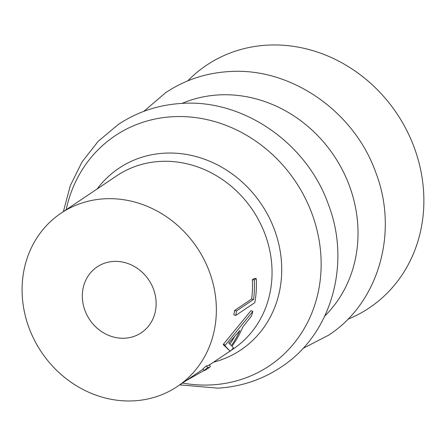 <?xml version="1.0" encoding="UTF-8"?>
<svg xmlns="http://www.w3.org/2000/svg" width="446" height="446" viewBox="0 0 446 446"><rect width="100%" height="100%" fill="white"/><g stroke="black" fill="none" stroke-linecap="round" stroke-linejoin="round"><path stroke-width="0.67" d="M347.78 319.291A146.087 131.191 -123.9 0 0 417.584 157.65A146.087 131.191 -123.9 0 0 266.992 45.169A146.087 131.191 -123.9 0 0 187.716 80.904M113.557 261.434A39.649 35.608 -123.9 0 0 97.122 266.898A39.649 35.608 -123.9 0 0 85.197 311.13A39.649 35.608 -123.9 0 0 124.891 338.202A39.649 35.608 -123.9 0 0 141.326 332.738A39.649 35.608 -123.9 0 0 153.251 288.506A39.649 35.608 -123.9 0 0 113.557 261.434M204.196 370.492A106.432 95.583 -123.9 0 0 207.674 367.482L209.676 367.287L205.35 370.191L204.196 370.492L202.908 368.859A104.347 93.705 -123.9 0 0 206.314 365.904L208.516 365.553L230.08 351.074M223.53 344.095L250.975 310.678L252.849 311.408A106.432 95.583 -123.9 0 1 251.449 316.058L242.797 327.013A106.432 95.583 -123.9 0 1 231.953 346.213L233.464 347.819A106.432 95.583 -123.9 0 1 230.264 351.27L223.229 344.63A104.347 93.705 -123.9 0 0 223.53 344.095L225.236 345.232L252.849 311.408M256.255 278.533A106.432 95.583 -123.9 0 1 254.828 302.633L235.772 315.428L233.86 314.87A104.347 93.705 -123.9 0 0 234.54 310.483L251.644 298.998A104.347 93.705 -123.9 0 0 252.358 279.759L254.315 278.449L256.255 278.533L254.298 279.843L252.358 279.759M134.14 400.831A104.347 93.705 -123.9 0 0 177.391 386.453A104.347 93.705 -123.9 0 0 208.767 270.053A104.347 93.705 -123.9 0 0 104.308 198.81A104.347 93.705 -123.9 0 0 61.057 213.188A104.347 93.705 -123.9 0 0 29.681 329.588A104.347 93.705 -123.9 0 0 134.14 400.831M185.235 381.185L204.168 370.453M207.674 367.482L206.314 365.904M209.676 367.287L210.339 366.456L209.297 364.65M230.264 351.27L224.929 345.778L223.229 344.63M224.929 345.778A106.432 95.583 -123.9 0 0 225.236 345.232M239.926 330.458L228.77 343.058L231.374 345.611A106.432 95.583 -123.9 0 0 239.926 330.458M229.891 344.134A104.347 93.705 -123.9 0 0 234.524 336.708M235.772 315.428A106.432 95.583 -123.9 0 0 236.464 310.951L234.54 310.483M236.464 310.951L253.568 299.467L251.644 298.998M253.568 299.467A106.432 95.583 -123.9 0 0 254.298 279.843M324.816 315.997A129.898 116.651 -123.9 0 0 344.195 173.561A129.898 116.651 -123.9 0 0 218.529 94.931A129.898 116.651 -123.9 0 0 182.08 103.4M182.486 383.03A138.5 124.378 -123.9 0 0 212.017 384.876A138.5 124.378 -123.9 0 0 319.62 243.46A138.5 124.378 -123.9 0 0 172.424 116.74A138.5 124.378 -123.9 0 0 66.159 209.765M213.539 362.18A109.404 98.248 -123.9 0 0 278.678 243.655A109.404 98.248 -123.9 0 0 164.245 153.184A109.404 98.248 -123.9 0 0 97.206 188.92M231.139 350.361L233.08 349.062A104.347 93.705 -123.9 0 0 264.456 232.661A104.347 93.705 -123.9 0 0 159.997 161.424A104.347 93.705 -123.9 0 0 116.746 175.796L61.057 213.188M143.824 111.355L165.678 92.668C184.705 80.029 205.779 73.005 228.904 71.589C290.859 67.051 354.375 111.422 375.85 172.68C398.741 231.903 378.994 302.578 328.546 335.236L302.973 348.393M63.393 211.616L70.273 185.726L82.008 161.976L98.198 141.293L118.251 124.512C137.273 111.874 158.352 104.849 181.472 103.433C243.432 98.895 306.948 143.266 328.418 204.524C351.309 263.748 331.562 334.422 281.114 367.08C262.092 379.719 241.018 386.743 217.893 388.159L179.727 384.881M203.142 369.16L177.391 386.453"/></g></svg>
